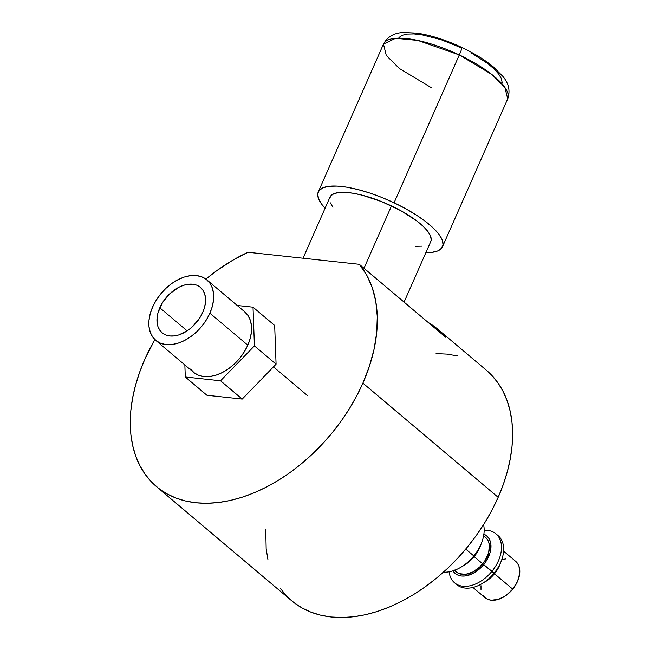 <?xml version="1.0" encoding="UTF-8"?>
<svg xmlns="http://www.w3.org/2000/svg" width="650" height="650" viewBox="0 0 650 650"><rect width="100%" height="100%" fill="white"/><g stroke="black" fill="none" stroke-linecap="round" stroke-linejoin="round"><path stroke-width="0.97" d="M362.903 383.118A150.873 99.58 130.2 0 1 156.471 486.598A150.873 99.58 130.2 0 1 144.714 359.523A150.873 99.58 130.2 0 1 154.862 339.56L144.714 359.523L139.555 372.458L135.501 385.393L132.584 398.182L130.829 410.719L130.268 422.874L130.886 434.533L132.697 445.583L135.671 455.918L139.782 465.441L144.991 474.053L151.255 481.674L158.494 488.239L166.66 493.675L175.662 497.933L185.421 500.971L195.837 502.759L206.806 503.279L218.229 502.531L229.994 500.524L241.995 497.266L254.109 492.798L266.216 487.159L278.2 480.407L289.957 472.607L301.356 463.824L312.309 454.155L322.692 443.682L332.41 432.518L341.372 420.761L349.497 408.533L356.696 395.939L362.903 383.118L498.176 497.331L362.903 383.118A150.873 99.58 130.2 0 0 359.328 264.298L366.738 275.161L372.255 287.625L375.798 301.494L377.293 316.534L376.724 332.483L374.108 349.082L369.468 366.056L362.903 383.118M156.471 486.598L291.744 600.811A150.873 99.58 -49.8 0 0 498.176 497.331A150.873 99.58 -49.8 0 0 486.411 370.256L437.743 329.16A150.873 99.58 130.2 0 1 445.933 337.423L359.328 264.298L247.991 252.257L359.328 264.298L445.933 337.423L436.418 328.071L428.228 322.465A150.873 99.58 130.2 0 1 437.743 329.16M205.912 279.094A150.873 99.58 130.2 0 1 247.991 252.257L232.115 260.601L216.604 270.79L205.912 279.094M436.085 353.576L447.054 354.096L457.47 355.883M486.346 370.199L491.636 375.18L497.892 382.801L503.1 391.414L507.219 400.936L510.193 411.271L511.997 422.321L512.622 433.981L512.054 446.136L510.307 458.673L507.39 471.461L503.336 484.396L498.176 497.331L491.969 510.161L484.77 522.754L476.653 534.983L467.683 546.739L457.966 557.903L447.582 568.368L436.637 578.045L425.23 586.82L413.473 594.628L401.489 601.38L389.382 607.019L377.268 611.488L365.276 614.746L353.502 616.753L342.079 617.5L331.11 616.98L320.694 615.184L310.936 612.146L301.933 607.888L293.776 602.452L286.528 595.896L280.272 588.266M267.971 559.804L266.167 548.754L265.761 529.506M460.444 567.491L463.759 565.565A27.154 17.924 -49.8 0 0 474.24 556.522L473.834 555.929A34.702 22.904 130.2 0 1 460.444 567.491A34.702 22.904 130.2 0 1 443.471 572.154A34.702 22.904 -49.8 0 0 473.834 555.929L465.741 549.087L473.834 555.929A34.702 22.904 -49.8 0 0 483.592 524.639M481.739 583.814L485.054 581.896A24.513 16.185 -49.8 0 0 494.512 573.731L483.689 564.59A24.513 16.185 130.2 0 1 452.92 570.854L455.431 573.633L458.218 575.209L461.492 575.997L465.132 575.957L472.932 573.462L480.423 568.108L483.689 564.59L491.944 571.309A32.061 21.157 130.2 0 1 454.569 582.79A32.061 21.157 130.2 0 1 449.142 571.789A32.061 21.157 -49.8 0 0 465.294 586.332A32.061 21.157 -49.8 0 0 491.944 571.309L494.114 573.137A32.061 21.157 130.2 0 1 481.739 583.814A32.061 21.157 130.2 0 1 455.699 583.651M472.94 587.446L485.038 597.659A23.766 15.681 -49.8 0 0 512.744 589.144L494.504 573.747L512.744 589.144A23.766 15.681 -49.8 0 0 515.694 561.34L503.604 551.127M454.569 582.79L456.731 584.618A32.061 21.157 -49.8 0 0 494.114 573.137A32.061 21.157 -49.8 0 0 498.103 535.624L495.934 533.796A32.061 21.157 130.2 0 1 491.944 571.309A32.061 21.157 -49.8 0 0 501.118 543.156A32.061 21.157 -49.8 0 0 484.177 530.286A32.061 21.157 130.2 0 1 495.934 533.796M454.431 570.334L456.324 571.927A22.628 14.934 -49.8 0 0 482.706 563.826L474.167 556.611L482.706 563.826A22.628 14.934 -49.8 0 0 485.526 537.347L483.632 535.746M500.199 563.899L497.291 569.831L494.512 573.731L491.246 577.241L484.973 581.945M480.537 545.634L477.311 552.207L474.24 556.522L470.616 560.414L463.669 565.622M483.624 534.064L486.411 535.641L488.605 537.948L490.124 540.898L490.896 544.375L490.149 552.362L486.468 560.69L483.689 564.59A24.513 16.185 130.2 0 0 483.892 534.17M454.594 570.042L456.625 572.171L459.192 573.625L465.579 574.324L472.777 572.016L479.692 567.068L485.274 560.227L488.67 552.533L489.361 545.163L488.646 541.954L487.248 539.232L485.225 537.103M502.239 559.658L505.976 558.829M515.385 561.088L517.506 563.322L518.976 566.183L519.732 573.3L517.546 581.368L512.744 589.144L506.058 595.457L498.501 599.341L491.229 600.202L488.052 599.438L485.355 597.911L483.226 595.676M481.008 589.444L481 585.699M496.974 534.763A32.061 21.157 130.2 0 1 501.499 560.414A32.061 21.157 130.2 0 1 494.114 573.137L494.512 573.731A24.513 16.185 -49.8 0 0 500.167 563.997L501.499 560.414M481.837 542.157A34.702 22.904 130.2 0 1 473.834 555.929L474.24 556.522A27.154 17.924 -49.8 0 0 480.496 545.74L481.837 542.157M459.306 54.925L491.839 74.457L504.896 87.466L507.723 98.865A67.892 20.743 -156.2 0 0 459.306 54.925L394.087 202.792A67.892 20.743 23.8 0 1 442.504 246.732A67.892 20.743 23.8 0 1 425.872 252.663L431.649 252.403L437.702 250.941L441.545 248.268L443.048 244.489L442.138 239.736L438.856 234.203L433.323 228.101L425.758 221.658L416.455 215.126L405.762 208.756L394.087 202.792L459.306 54.925A67.892 20.743 -156.2 0 0 383.484 44.07L395.663 38.269L417.893 40.422L459.306 54.925A11.318 0.934 -64.7 0 0 461.874 47.458A11.318 0.934 115.3 0 1 459.306 54.925M398.978 37.497L402.188 35.271L407.233 34.052L413.92 33.898L421.988 34.808L441.001 39.642L461.37 47.824A11.318 0.934 115.3 0 1 461.874 47.458C474.175 53.292 484.583 59.686 493.082 66.633L502.832 76.351C508.82 83.419 510.453 90.919 507.723 98.865L442.504 246.732M404.081 302.079L430.771 241.556A55.071 16.827 -156.2 0 0 391.503 205.92L364.008 268.247L391.503 205.92A55.071 16.827 -156.2 0 0 329.997 197.112L303.046 258.213M318.264 191.937A67.892 20.743 23.8 0 0 325.106 208.211L321.912 204.466L318.63 198.933L317.72 194.188L319.223 190.401L323.066 187.728L329.119 186.274L337.147 186.087L346.824 187.176L357.801 189.507L369.639 192.977L381.891 197.462L394.087 202.792A67.892 20.743 23.8 0 0 318.264 191.937L383.484 44.07C387.506 36.692 394.152 32.841 403.406 32.5L416.691 33.077C429.089 34.864 442.479 38.894 456.844 45.159L461.866 47.45M415.456 246.301L421.964 246.155M430.739 241.629L431.21 239.736L430.471 235.885L427.814 231.392L423.329 226.444L417.194 221.219L400.969 210.754L381.607 201.597L362.066 195.138L353.169 193.253L345.312 192.368L338.804 192.514L333.897 193.7L330.777 195.869L329.558 198.933M330.298 202.784L332.954 207.277M471.096 52.788L487.768 63.538L494.065 68.908L498.68 73.994L501.41 78.609L502.166 82.566M431.892 88.01L399.36 68.478L386.303 55.461L383.484 44.07M159.794 307.759A29.705 19.606 130.2 0 1 200.436 287.381A29.705 19.606 130.2 0 1 202.751 312.398L204.563 307.304L205.489 302.323L205.473 297.635L204.531 293.418L202.694 289.851L200.037 287.056L196.657 285.147L192.684 284.196L188.281 284.245L183.601 285.285L178.831 287.267L169.756 293.767L162.435 302.754L157.982 312.845L157.064 317.834L157.072 322.522L158.015 326.731L159.851 330.306L162.508 333.101L165.888 335.002L169.861 335.952L174.273 335.912L178.953 334.872L188.394 330.021L192.79 326.389L200.111 317.403L202.751 312.398A29.705 19.606 130.2 0 1 162.11 332.776A29.705 19.606 130.2 0 1 159.794 307.759L187.168 330.866L159.794 307.759M307.344 395.436L273.479 366.852L307.344 395.436M209.909 313.178A39.601 26.138 130.2 0 1 155.724 340.34A39.601 26.138 130.2 0 1 152.636 306.979L156.154 300.308L160.639 294.011L165.921 288.332L171.787 283.489L178.019 279.671L184.373 277.014L190.612 275.632L196.495 275.576L201.784 276.843L206.294 279.386L209.836 283.108L212.282 287.869L213.541 293.483L213.557 299.731L212.331 306.386L209.909 313.178L206.391 319.849L201.906 326.146L196.633 331.825L190.767 336.668L184.535 340.486L178.173 343.143L171.933 344.524L166.059 344.581L160.761 343.314L156.26 340.771L152.709 337.049L150.264 332.288L149.013 326.674L148.996 320.418L150.215 313.771L152.636 306.979A39.601 26.138 130.2 0 1 206.822 279.817A39.601 26.138 130.2 0 1 209.909 313.178L247.804 345.166L209.909 313.178M155.724 340.34L193.611 372.328A39.601 26.138 -49.8 0 0 247.804 345.166L250.217 338.374L251.444 331.727L251.428 325.471L250.177 319.865L247.723 315.104L244.181 311.374M274.682 325.455L276.088 364.162L242.222 399.059L206.944 395.249L185.299 376.967L184.86 364.934L185.299 376.967L206.944 395.249L242.222 399.059L220.569 380.778L185.299 376.967L220.569 380.778L254.434 345.881L220.569 380.778L242.222 399.059L276.088 364.162L254.434 345.881L253.029 307.174L254.434 345.881L276.088 364.162L274.682 325.455L253.029 307.174L237.193 305.459L253.029 307.174L274.682 325.455M190.604 369.037L194.147 372.759L198.648 375.302L203.946 376.569L209.828 376.512L216.06 375.131L222.422 372.474L228.654 368.656L234.52 363.813L239.801 358.134L244.278 351.837L247.804 345.166A39.601 26.138 -49.8 0 0 244.717 311.805L206.822 279.817"/></g></svg>

